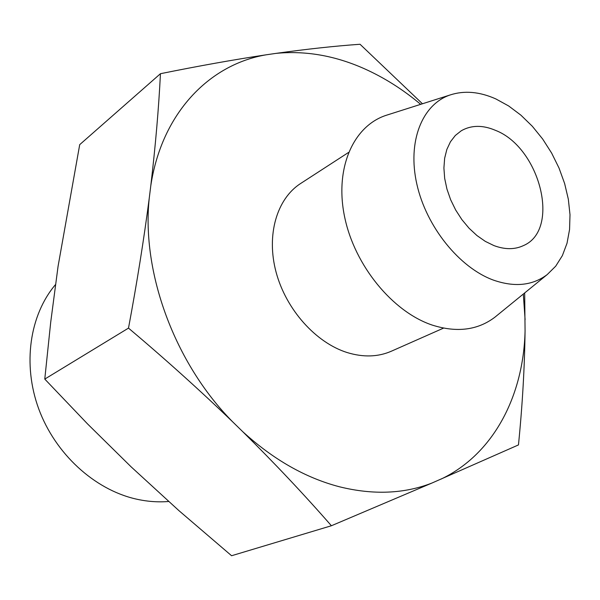 <?xml version="1.0" encoding="UTF-8"?>
<svg xmlns="http://www.w3.org/2000/svg" width="600" height="600" viewBox="0 0 600 600"><rect width="100%" height="100%" fill="white"/><g stroke="black" fill="none" stroke-linecap="round" stroke-linejoin="round"><path stroke-width="0.9" d="M231.585 555.735L178.898 510.615L131.078 466.8L87.608 423.982L44.775 379.087L50.707 322.252L58.073 266.28L79.71 144.645L160.447 73.703C198.585 65.977 233.79 59.685 266.062 54.825C209.347 64.477 161.738 113.07 150.788 185.767L149.227 198.353C141.382 272.423 174.683 363.33 232.702 421.875L242.752 431.685C273.278 459.54 305.52 477.908 339.472 486.787C373.252 495.12 404.07 493.868 431.94 483.045L331.395 525.75L231.585 555.735M420.668 104.34C402.81 89.332 383.812 77.355 363.66 68.415C334.41 55.515 305.153 50.505 275.903 53.392C306.975 49.065 335.025 46.02 360.045 44.265L422.452 103.77M495.48 130.35C540.067 147.54 560.963 229.845 523.41 245.61C514.725 249.683 504.9 249.667 493.935 245.587L485.317 241.388L476.933 235.538L469.035 228.202L461.873 219.608L455.678 210.015L450.645 199.733L446.947 189.083L444.675 178.395L443.91 168.015L444.645 158.257L446.857 149.415L450.457 141.757L455.317 135.48L461.28 130.762C471.308 125.047 482.707 124.913 495.48 130.35M495.9 98.955C479.58 91.657 464.295 90.338 450.06 94.988C422.175 104.385 407.22 141.428 416.827 184.065C426.27 226.673 459.36 267.72 493.47 280.125C514.62 287.452 532.537 285.6 547.215 274.575L555.72 266.16L562.373 255.615L567.015 243.27L569.565 229.5L570 214.688L568.335 199.245L564.638 183.555L559.02 168.038L551.632 153.075L542.67 139.035L532.342 126.292L520.912 115.17L508.665 105.968L495.9 98.955M388.425 114.608L385.695 115.47C352.972 126.45 334.44 168.743 344.685 217.237C354.735 265.695 392.707 311.903 432.263 325.095C456.787 332.843 477.653 330.225 494.842 317.243L497.062 315.435M348.51 152.468L300.615 183.51C276.825 198.772 266.093 235.02 276.12 272.28C286.072 309.525 315.803 342.735 347.235 352.575C363.315 357.465 378.022 357.015 391.342 351.218L443.535 328.118M55.477 284.61C29.715 314.97 22.305 364.237 38.775 409.013C55.275 453.75 94.215 489.338 135.547 498.93C146.76 501.525 157.792 502.38 168.645 501.487M275.903 53.392L266.062 54.825M232.702 421.875C200.032 390.397 165.3 359.138 128.498 328.11L44.775 379.087M128.498 328.11C136.98 282.705 143.887 239.452 149.227 198.353M150.788 185.767C155.498 145.748 158.722 108.39 160.447 73.703M331.395 525.75C304.425 494.857 274.875 463.5 242.752 431.685M431.94 483.045L518.467 444.923C522.42 405.397 524.618 367.388 525.067 330.87L524.678 292.935M441.158 479.055C493.793 453.93 523.612 395.475 525.067 330.87M525.105 319.665L523.305 294.06M450.06 94.988L385.695 115.47M547.215 274.575L494.842 317.243"/></g></svg>

